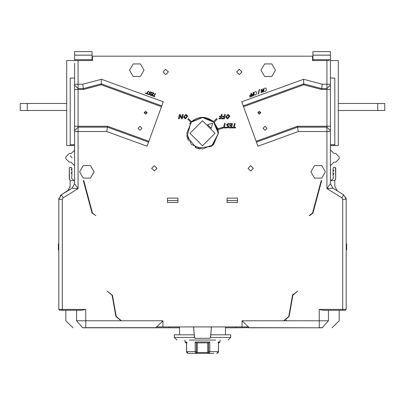 <?xml version="1.0" encoding="UTF-8"?>
<svg xmlns="http://www.w3.org/2000/svg" width="405" height="405" viewBox="0 0 405 405"><rect width="100%" height="100%" fill="white"/><g stroke="black" fill="none" stroke-linecap="round" stroke-linejoin="round"><path stroke-width="0.61" d="M330.424 55.12L312.903 55.12L312.903 51.617L330.424 51.617L330.424 162.284M68.602 190.188L67.691 190.897L70.192 186.422L67.691 190.897L69.042 189.702L61.307 194.825L72.075 188.198L74.576 183.723L74.576 63.185M58.801 203.376L58.801 199.306L61.307 194.825L58.801 199.306L62.309 199.306L63.139 197.812L78.079 188.619L72.075 188.198L74.576 183.723L78.079 188.619L75.608 185.171M330.47 180.068L330.47 165.159L330.47 180.068M330.47 145.547L330.47 150.468M330.424 159.038L330.424 63.185L330.424 89.47L330.424 78.079L334.808 78.079L334.808 145.547L338.312 145.547L338.312 60.558L330.424 60.558L330.424 89.47L326.921 89.47L326.921 126.269L297.381 126.269L297.538 127.145L256.426 142.109L297.538 127.145L298.308 131.529L257.924 146.225L241.739 101.766L303.532 79.279L303.74 83.86L321.661 88.594L321.55 89.47L303.78 84.782L303.74 83.86L243.238 105.882M74.576 163.595L74.53 145.547M333.933 162.197L330.424 165.701L330.424 149.926L333.933 153.434L335.684 153.434L339.188 156.938L339.188 158.689L335.684 162.197L333.933 162.197L330.424 165.701L330.424 180.595L334.808 180.595L334.808 186.422L337.309 190.897L334.808 186.422L337.309 190.897L334.808 186.422L337.309 190.897L334.808 186.422L337.309 190.897L334.808 186.422L337.309 190.897L343.693 194.825L346.199 199.306L343.693 194.825L341.86 197.812L342.691 199.306L342.691 310.276L345.323 310.276L323.448 310.276L319.246 309.395L321.033 309.891M321.661 180.595L321.226 180.595L321.661 180.595L312.969 213.045L309.582 215.642L309.147 215.642L312.528 213.045L321.226 180.595M345.86 197.453L346.199 199.306L346.199 309.395L345.323 310.276L346.199 309.395L345.323 310.276L342.691 310.276M321.114 181.005L321.6 180.838M339.188 320.785L339.188 317.282L339.188 320.785L331.999 327.797L339.188 320.785L339.188 310.276L339.152 317.282M339.188 310.276L339.188 313.855M330.424 130.653L326.921 127.145L326.921 126.269L330.424 126.269L330.424 183.723L332.925 188.198L343.693 194.825M330.424 180.595L330.424 163.159M92.097 56.173L312.903 56.173M334.808 145.547L330.424 145.547L330.424 149.926L330.424 145.547L330.424 149.926L333.933 153.434M330.424 163.595L330.424 180.068L330.424 163.595M338.312 110.499L384.75 110.499L384.75 103.488L377.738 103.488L377.738 110.499M338.312 103.488L377.738 103.488M218.082 129.883L213.81 122.037M212.367 120.751L202.546 117.334M196.653 118.442L191.256 121.971M186.74 135.67L188.365 140.631L186.74 135.67M195.271 147.481L200.197 149.055L195.271 147.481M218.31 131.245L213.789 122.016L218.31 131.245M213.764 121.991L202.5 117.334L213.764 121.991M202.454 117.334L191.236 121.991L202.454 117.334M191.211 122.016L189.631 123.869L191.211 122.016M92.097 51.617L92.097 55.12L74.576 55.12L74.576 51.617L92.097 51.617M235.796 326.921L235.796 327.797L225.458 327.797M179.542 327.797L140.069 327.797M100.162 327.797L82.853 327.797C69.761 327.797 69.761 327.797 82.853 327.797L82.579 327.67C69.452 327.67 69.452 327.67 82.579 327.67L76.565 320.785C62.284 320.785 62.284 320.785 76.565 320.785L85.754 320.785L85.754 309.395L62.309 309.395L62.309 199.306L63.139 197.812L78.079 188.619L78.079 127.145L107.462 127.145L107.619 126.269L148.878 141.289M292.076 299.761L291.732 299.725L292.076 299.761M58.801 309.395L58.801 199.306L58.801 309.395L62.309 309.395L62.309 310.276L59.677 310.276L58.801 309.395L59.677 310.276L81.552 310.276L85.754 309.395L85.754 310.276M108.064 327.797C97.549 327.797 97.549 327.797 108.064 327.797M248.69 326.921L248.832 327.67L322.147 327.797L248.69 327.797L248.69 326.921L156.31 326.921L156.31 327.797L82.853 327.797M73.912 180.595L71.538 178.22L71.898 175.466L71.898 168.283L71.022 167.407L70.146 167.407L69.27 168.283L69.27 178.225L70.192 180.595L74.576 180.595L74.576 126.269L78.079 126.269L78.079 89.47L83.45 89.47L83.339 88.594L101.26 83.86L161.762 105.882L101.26 83.86L101.22 84.782L83.45 89.47M74.576 84.215L74.576 89.47L74.576 84.215L82.767 84.215L83.339 88.594L78.079 88.594L83.339 88.594M265.037 130.299L263.063 128.329L264.976 126.36M265.037 126.355L267.006 128.269M267.006 128.329L265.098 130.299M257.853 112.686L259.342 111.193L260.83 112.686L259.342 114.175L257.853 112.686M147.147 112.686L145.658 114.175L144.17 112.686L145.658 111.193L147.147 112.686M141.937 128.329L140.024 130.299M139.963 130.299L137.994 128.39M137.994 128.329L139.902 126.36M139.963 126.355L141.932 128.248M74.576 180.595L74.576 145.547L66.688 145.547L66.688 60.558L78.079 60.558L78.079 88.594L74.576 85.091M82.767 84.215L101.468 79.279L163.261 101.766L147.076 146.225L106.692 131.529L74.576 131.529L74.576 126.269M101.468 79.279L101.26 83.86M239.299 74.576L236.672 71.948L239.299 69.316L241.927 71.948L239.299 74.576L236.672 71.948L239.244 69.316M154.31 170.956L151.683 168.328L154.31 165.701L156.938 168.328L154.31 170.956L151.683 168.328L154.254 165.701M250.69 170.956L248.062 168.328L250.69 165.701L253.317 168.328L250.69 170.956L248.062 168.328L250.634 165.701M165.701 74.576L163.073 71.948L165.701 69.316L168.328 71.948L165.701 74.576L163.073 71.948L165.645 69.316M140.403 76.459L133.169 76.459L129.549 70.192L133.169 63.929L140.403 63.929L144.018 70.192L140.403 76.459M321.778 178.099L314.543 178.099L310.924 171.831L314.543 165.569L321.778 165.569L325.392 171.831L321.778 178.099M90.457 178.099L83.222 178.099L79.608 171.831L83.222 165.569L90.457 165.569L94.076 171.831L90.457 178.099M271.831 76.459L264.597 76.459L260.982 70.192L264.597 63.929L271.831 63.929L275.451 70.192L271.831 76.459M148.377 93.732L148.974 94.314L149.916 94.132L148.974 94.314L148.346 93.722L148.012 94.132L148.762 94.623L150.356 94.243L150.538 93.702L150.356 94.243M149.855 93.585L149.359 93.226L149.916 94.132M149.293 92.36L150.002 91.905L149.293 92.36L149.359 93.226M150.969 91.95L151.779 92.507L150.969 91.95L150.002 91.905M149.749 92.451L149.794 92.983L149.749 92.451L150.756 92.259L151.429 92.942L151.779 92.507M152.629 94.259L153.404 93.292L152.629 94.259L151.268 93.763L151.019 94.071L152.381 94.567L151.809 95.276L152.381 94.567M180.017 115.698L181.481 118.832L182.28 118.832L183.207 114.453L182.488 114.453L181.779 117.916L180.149 114.453L179.42 114.453L178.489 118.832L179.213 118.832L179.906 115.445M219.566 116.265L221.059 116.265L221.439 114.453L222.203 114.453L221.277 118.832L218.892 118.832L219.029 118.189L220.644 118.189L220.922 116.908L219.424 116.908L219.566 116.265M223.808 118.189L224.081 116.908L222.588 116.908L222.725 116.265L224.223 116.265L224.603 114.453L225.362 114.453L224.436 118.832L222.056 118.832L222.193 118.189L223.808 118.189L224.081 116.908M231.599 124.198L231.331 125.434L231.599 124.198L229.883 124.198L230.015 123.566L232.485 123.566L231.559 127.945L229.184 127.945L229.321 127.312L230.931 127.312L231.194 126.066L230.931 127.312M249.718 95.291L251.039 94.81L251.004 93.211L251.399 93.064L251.47 96.395L249.698 97.043L249.688 96.648L251.065 96.147L251.049 95.205L249.728 95.686L249.718 95.291M228.633 126.066L228.82 126.719L227.357 124.71L228.116 124.112L229.23 124.482L228.116 124.112L227.357 124.71L228.293 125.697M227.286 127.398L228.025 126.811L227.286 127.398L226.309 127.109L226.177 127.798L227.271 128.02L228.82 126.719L228.405 127.656M228.025 126.811L226.572 124.791L228.025 126.811M228.142 123.49L229.357 123.778L228.142 123.49L226.572 124.791M253.191 95.372L253.176 94.431L253.191 95.372L251.814 95.874L251.824 96.268L253.596 95.62L253.525 92.294L253.13 92.436L253.165 94.041L251.844 94.522L251.854 94.912L253.176 94.431M256.228 91.692L256.613 92.846L256.284 94.259L255.342 95.059L254.375 94.957L253.991 93.798L254.32 92.391L255.266 91.586L256.228 91.692M264.976 88.052L265.943 88.158L266.323 89.313L265.994 90.725L265.052 91.525L264.09 91.419L263.706 90.264L264.035 88.852L264.976 88.052M214.083 122.32L217.784 128.729L222.016 127.595L222.244 128.446L218.011 129.58L218.432 133.285L211.44 146.473L196.597 148.088L186.928 136.708L190.917 122.32L191.54 121.697C198.845 115.916 206.155 115.916 213.46 121.697L216.559 118.599L217.181 119.222L214.083 122.32L213.46 121.697M227.033 198.121L237.548 198.121L237.548 202.5L227.033 202.5L227.033 198.121M329.24 60.558L312.549 60.558L312.549 56.173M92.451 56.173L92.451 60.558L78.079 60.558M83.339 180.595L83.774 180.595L92.472 213.045L95.853 215.642L92.031 213.045L83.339 180.595L83.774 180.595M167.452 198.121L177.967 198.121L177.967 202.5L167.452 202.5L167.452 198.121M286.305 320.006L285.991 320.35M70.192 145.547L70.192 78.079L74.576 78.079M27.262 103.488L27.262 110.499L20.25 110.499L20.25 103.488L66.688 103.488M303.532 79.279L322.233 84.215L321.661 88.594L326.921 88.594L326.921 89.47L321.55 89.47M239.299 69.316L241.927 71.888M241.927 71.948L239.355 74.576M312.903 55.12L312.903 60.558M330.424 85.091L326.921 88.594L326.921 60.558M258.025 112.686L260.658 112.686L258.025 112.686M330.424 131.529L326.921 131.529L326.921 127.145L297.538 127.145M258.167 94.107L258.506 93.985L259.575 89.363L259.235 89.485L258.167 94.107M262.749 92.289L261.498 90.087L261.554 92.725L261.19 92.861L261.114 89.53L261.559 89.368L262.931 91.763L262.87 88.892L263.235 88.756L263.306 92.087L262.749 92.289M74.576 55.12L74.576 60.558M92.097 60.558L92.097 55.12M335.482 179.516L334.808 180.595L335.73 178.225L335.73 168.283L334.854 167.407L333.978 167.407L333.102 168.283L333.102 175.466L333.462 178.22L333.102 175.466L333.462 178.22L331.087 180.595M333.361 167.66L334.854 167.407L333.978 167.407M335.477 167.67L335.73 178.225L335.73 168.283M333.102 174.995L333.978 173.477M333.102 171.492L333.978 169.973M165.701 69.316L168.328 71.888M168.328 71.948L165.756 74.576M333.102 175.466L333.462 178.22M291.732 299.725L292.228 298.885M328.435 320.785C342.716 320.785 342.716 320.785 328.435 320.785L322.147 327.797C335.239 327.797 335.239 327.797 322.147 327.797L322.421 327.67C335.548 327.67 335.548 327.67 322.421 327.67L319.246 327.67L319.246 320.785L328.435 320.785L328.435 310.276M346.199 290.998L346.199 309.395L319.246 309.395L319.246 320.785L242.053 320.785L242.053 326.921M296.936 327.797C307.451 327.797 307.451 327.797 296.936 327.797L293.493 327.797M193.585 326.921L194.466 337.674L195.175 338.312L209.825 338.312L210.534 337.674L211.415 326.921M174.297 337.436L194.44 337.436M210.559 337.436L230.703 337.436M215.642 340.063L189.358 340.063M228.086 340.063L230.713 337.436L230.713 334.808L210.792 334.808M194.208 334.808L174.287 334.808L174.287 337.436L176.914 340.063M235.796 327.797L248.832 327.67M162.947 326.921L162.947 320.785L85.754 320.785L85.754 327.67L156.168 327.67L156.31 327.311L156.31 327.67M193.585 327.797L194.613 337.674L195.321 338.312L209.679 338.312L210.387 337.674L211.415 327.797M211.263 326.921L211.263 327.797M193.737 327.797L193.737 326.921M292.891 295.169L292.891 294.096M218.011 129.58L217.784 128.729M218.447 133.28L212.64 145.582M185.343 118.908L183.546 117.04L185.941 114.377L187.748 116.255L185.343 118.908M186.958 116.255L185.424 118.245L184.341 117.015L185.88 115.035L186.958 116.255M286.34 319.98L285.986 320.38M121.044 320.785L115.865 316.442L112.144 295.341L106.966 290.998L112.494 295.341L116.215 316.442L121.394 320.785M283.606 320.785L288.785 316.442L292.506 295.341L297.68 290.998L292.856 295.341L289.135 316.442L283.956 320.785M330.424 183.723L332.925 188.198L326.921 188.619L330.424 183.723M225.205 123.566L224.41 127.312L225.671 127.312L225.539 127.945L222.274 127.945L222.411 127.312L223.651 127.312L224.446 123.566L225.205 123.566M231.331 125.434L229.832 125.434L229.701 126.066L231.194 126.066M229.908 116.255L227.499 118.908L225.706 117.04L228.096 114.377L229.908 116.255M229.114 116.255L227.58 118.245L226.496 117.015L228.035 115.035L229.114 116.255M229.23 124.482L229.357 123.778M233.584 127.312L234.379 123.566L235.138 123.566L234.343 127.312L235.604 127.312L235.472 127.945L232.207 127.945L232.343 127.312L233.584 127.312M191.54 121.697L188.441 118.599L187.819 119.222L190.917 122.32M250.69 165.701L253.317 168.272M253.317 168.328L250.746 170.956M329.397 185.156L326.921 188.619L331.153 188.325M346.199 243.856L346.634 243.856L346.634 249.991L346.199 249.991M227.033 200.571L237.548 200.571M148.574 142.109L107.462 127.145L78.079 127.145L78.079 126.269L107.619 126.269M106.692 131.529L107.462 127.145M146.974 112.686L144.342 112.686L146.974 112.686M150.538 93.702L149.794 92.983M153.404 93.292L151.941 92.76L152.189 92.456L154.042 93.13L151.956 95.727L150.103 95.053L150.351 94.745L151.809 95.276M154.639 96.704L152.26 95.838L152.503 95.529L153.5 95.889L155.338 93.601L155.733 93.742L153.89 96.036L154.887 96.395L154.639 96.704M147.703 94.178L145.319 93.312L145.567 93.003L146.559 93.368L148.402 91.074L148.797 91.221L146.954 93.509L147.952 93.874L147.703 94.178M74.576 130.653L78.079 127.145M154.31 165.701L156.938 168.272M156.938 168.328L154.366 170.956M167.452 200.571L177.967 200.571M248.346 326.921L242.053 320.785M169.204 326.921L169.204 327.797M156.31 326.921L156.31 327.311M156.654 326.921L162.947 320.785M58.801 199.295L58.928 198.156M60.016 195.949L61.307 194.825L63.139 197.812M70.192 180.595L70.07 187.545M61.697 310.276L59.677 310.276M27.262 110.499L66.688 110.499M73.832 188.325L78.079 188.619M69.503 179.481L69.27 168.283L69.27 178.225M69.533 167.66L71.022 167.407L70.146 167.407M71.65 167.67L71.898 168.455L71.022 169.973M71.898 171.958L71.022 173.477M71.898 175.466L71.538 178.22M113.896 305.284L114.164 304.808M112.772 298.885L113.041 298.885L113.041 300.414M58.801 243.856L58.366 243.856L58.366 249.991L58.801 249.991M67.691 190.897L70.192 186.422M74.53 180.068L74.53 180.595L74.53 180.068M72.12 157.813L70.192 155.885M71.067 162.197L74.576 165.701L71.067 162.197L69.316 162.197L65.812 158.689L65.812 156.938L69.316 153.434L71.067 153.434L74.53 150.468M71.067 153.434L74.53 150.488M83.4 180.838L83.886 181.005M209.476 353.383L195.524 353.383M184.999 341.992L186.568 341.992L186.568 351.631L196.415 351.631L196.643 352.507L197.245 352.507L196.572 353.383L195.797 353.383L195.2 351.631L195.2 341.992L209.8 341.992L209.8 351.631L209.203 353.383L208.428 353.383L207.755 352.507L197.245 352.507L197.245 342.868M191.109 353.383L195.797 353.383L196.643 352.507M194.866 353.383L188.224 353.383L186.897 352.76M207.755 342.868L207.755 352.507L208.357 352.507L209.203 353.383L213.891 353.383M216.776 353.383L218.432 351.631L218.432 341.992L218.513 351.631L217.956 352.912L216.781 353.383M218.513 342.868L219.135 342.868L218.513 342.868M220.001 341.992L218.432 341.992L217.981 342.868M185.865 342.868L186.487 342.868L186.487 351.631L186.821 352.659M187.019 342.868L186.568 341.992L186.492 342.458M186.568 351.631L188.224 353.383L187.044 352.912L186.487 351.631L186.487 342.346M195.2 341.992L196.374 342.868L208.626 342.868L209.8 341.992M202.5 145.795L189.985 133.28L202.5 120.766L215.014 133.28L202.5 145.795M211.299 128.324L207.583 124.608L212.66 123.247L211.299 128.324L212.66 123.247L207.583 124.608M186.73 133.28L191.347 144.433L202.5 149.05L213.653 144.433L218.27 133.28L213.653 122.128L202.5 117.511L191.347 122.128L186.73 133.28M330.424 144.671L334.808 144.671M76.565 320.785L76.565 310.276M161.463 106.707L101.22 84.782M256.122 141.289L297.381 126.269M303.78 84.782L243.537 106.707M346.199 199.306L342.691 199.306L341.86 197.812L326.921 188.619L326.921 131.529L298.308 131.529M322.233 84.215L330.424 84.215M74.576 144.671L70.192 144.671M330.424 55.166L312.903 55.166M330.424 59.672L312.903 59.672M92.097 55.166L74.576 55.166M92.097 59.672L74.576 59.672M74.576 89.47L78.079 89.47L78.079 88.594M85.754 327.797L82.579 327.67M208.585 342.868L208.585 351.631L218.432 351.631M208.585 351.631L208.357 352.507M196.415 351.631L196.415 342.868M73.001 327.797L65.812 320.785L65.812 310.276M179.542 326.921L179.542 334.808M225.458 326.921L225.458 334.808M343.303 310.276L345.323 310.276M184.974 340.063L184.974 341.992L185.855 342.868M220.026 340.063L220.026 341.992L219.145 342.868"/></g></svg>
